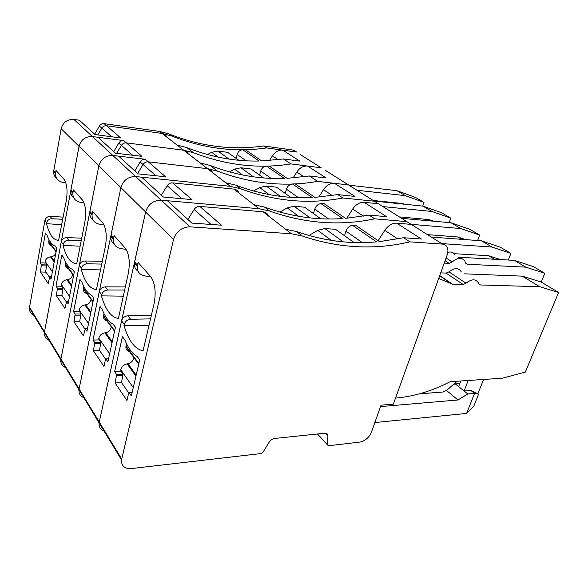 <?xml version="1.0" encoding="UTF-8"?>
<svg xmlns="http://www.w3.org/2000/svg" width="588" height="588" viewBox="0 0 588 588"><rect width="100%" height="100%" fill="white"/><g stroke="black" fill="none" stroke-linecap="round" stroke-linejoin="round"><path stroke-width="0.88" d="M84.863 328.927L79.733 321.43L80.953 313.639L79.211 311.14L79.093 310.016C79.887 307.237 81.82 305.532 84.892 304.915L85.708 304.812C88.332 304.283 89.986 302.827 90.67 300.453M83.805 286.488L83.349 288.892C83.283 291.288 84.429 292.839 86.774 293.544M401.582 218.332L451.033 222.779L460.742 228.541L479.661 235.075L477.64 240.514M479.661 235.075L469.93 229.357L451.033 222.779M427.498 234.641L457.699 236.949L465.718 239.632M457.699 236.949L461.609 239.323M378.826 204.007L374.409 201.228L342.936 197.98C309.192 204.455 275.074 201.39 240.573 188.763L235.876 185.176L225.638 182.736L230.29 186.337L240.573 188.763M230.29 186.337L135.644 176.562L112.874 155.475C105.642 155.364 100.96 158.826 98.828 165.86C100.96 158.826 105.642 155.364 112.874 155.475L118.666 156.151L138.048 173.879L165.544 176.775L148.257 161.825L207.498 168.668C209.938 169.028 211.636 170.336 212.584 172.607M84.569 397.907C80.534 396.555 78.66 393.798 78.939 389.631L120.885 187.616C123.193 180.237 128.118 176.547 135.644 176.562C128.118 176.547 123.193 180.237 120.885 187.616L145.611 212.003C148.132 204.242 153.321 200.302 161.163 200.185L135.644 176.562L141.664 177.179L163.361 197.017L191.901 199.582L172.593 182.875L233.826 189.086C236.347 189.417 238.066 190.762 239.007 193.099M134.836 170.939L140.15 161.979L143.06 164.544C144.347 162.597 146.081 161.693 148.257 161.825C146.111 161.685 144.391 162.575 143.097 164.486L137.614 173.475M253.509 190.99L259.617 187.579L266.224 186.087L276.5 187.182L278.153 188.366M298.454 197.671L286.444 189.211L285.261 193.437M286.444 189.211C287.554 186.08 289.561 184.331 292.449 183.971L295.169 183.853L314.911 197.377L337.791 194.606L342.936 197.98M318.828 197.098L323.474 189.696C326.538 185.235 330.228 183.118 334.55 183.338L348.552 184.955L352.932 187.719M334.55 183.338L354.961 196.421L337.791 194.606M66.326 367.845C62.424 366.449 60.579 363.737 60.799 359.709L79.284 265.386C80.115 262.645 82.019 261.168 85.003 260.969L87.215 263.791C84.216 264.005 82.305 265.482 81.467 268.238L81.482 270.149C84.944 282.269 89.795 288.73 96.035 289.531L96.469 289.546L105.399 246.254C107.06 235.964 106.193 228.173 102.782 222.867L92.676 211.518L92.037 215.076C92.015 220.059 94.455 223.095 99.35 224.197L104.047 224.917M93.036 219.927C90.677 218.075 89.574 215.59 89.736 212.474L98.828 165.86L120.885 187.616L110.816 236.369L113.381 239.265C113.293 244.454 115.792 247.577 120.871 248.636L126.185 249.356M80.879 314.007L75.146 314.007L73.559 311.691L79.939 279.454L81.842 282.012C84.51 289.024 87.818 293.471 91.743 295.345L93.771 298.072L86.943 331.22L85.253 328.751L87.458 328.729M75.146 314.007L73.941 321.805L83.422 335.895L85.253 328.751M292.449 183.971L312.147 197.531C286.76 198.832 261.337 194.716 235.876 185.176M102.29 261.344L85.003 260.969M100.511 269.929L81.254 269.311M101.724 264.078L87.215 263.791M73.559 311.691L79.608 311.706M73.941 321.805L79.968 321.768M411.188 224.322L460.742 228.541M374.159 201.074L422.956 206.123L431.945 211.452L450.775 218.119L449.173 222.609M450.775 218.119L441.757 212.819L422.956 206.123M399.289 216.884L429.115 219.603L433.863 221.235M429.115 219.603L431.438 221.014M382.928 206.594L431.945 211.452M140.15 161.979C141.429 160.039 143.149 159.142 145.317 159.274L148.257 161.825L207.498 168.668L217.538 171.145C251.296 183.801 284.658 187.219 317.623 181.383L348.552 184.955L325.59 170.513M113.749 151.66L118.769 143.119L121.393 145.434C122.613 143.582 124.274 142.73 126.376 142.884C124.303 142.73 122.649 143.56 121.429 145.383L116.615 153.336M271.061 178.37L260.69 171.064C261.726 168.05 263.644 166.389 266.46 166.081L284.401 178.429C259.668 179.311 234.891 174.981 210.07 165.426L200.111 162.935L183.706 150.212L126.376 142.884L183.706 150.212C186.073 150.587 187.734 151.873 188.682 154.071M229.467 171.894L234.553 169.123L240.962 167.778L250.973 168.969L252.597 170.13M260.69 171.064L259.602 175.128M293.147 177.951L296.822 172.034C299.74 167.756 303.312 165.757 307.531 166.029L326.186 177.988L309.369 175.981L287.098 178.326L269.106 166L266.46 166.081M307.531 166.029L321.254 167.786L300.49 154.718M118.769 143.119C119.974 141.274 121.628 140.429 123.715 140.591L141.936 156.349L115.424 153.189L98.005 137.261L92.426 136.541L112.874 155.475L145.317 159.274M317.623 181.383L309.369 175.981M104.804 431.232C100.629 429.946 98.718 427.153 99.063 422.838L60.799 359.709L98.828 165.86L79.027 146.331C81.004 139.613 85.466 136.35 92.426 136.541L123.715 140.591M49.782 340.592C46.004 339.173 44.203 336.505 44.379 332.602L61.262 241.764C62.027 239.14 63.849 237.75 66.716 237.596L68.715 240.154C65.834 240.308 64.004 241.705 63.232 244.351L63.239 246.159C66.363 257.448 70.736 263.284 76.367 263.652L76.756 263.637L84.856 222.124C86.362 212.297 85.583 204.969 82.526 200.133L73.427 189.909L72.846 193.32C72.883 198.112 75.257 201.074 79.983 202.206L84.025 202.882M81.725 238.169L66.716 237.596M73.926 198.112C71.699 196.296 70.648 193.922 70.781 190.975L79.027 146.331C81.004 139.613 85.466 136.35 92.426 136.541L73.963 119.452L79.343 120.202L95.087 134.593L120.665 137.945L106.575 125.758L162.09 133.447C164.39 133.836 166.007 135.093 166.955 137.224M62.916 288.296L57.455 288.194L56.014 286.099L61.836 255.082L63.555 257.397C65.966 263.887 68.943 267.9 72.486 269.422L74.316 271.876L68.112 303.746L66.584 301.519L68.539 301.534M57.455 288.194L56.345 295.676L64.923 308.413L66.584 301.519M81.247 240.61L68.715 240.154M80.152 246.21L63.034 245.372M56.014 286.099L61.843 286.209M56.345 295.676L62.159 295.749M66.231 301.71L61.88 295.345L62.997 287.87L61.417 285.606L61.314 284.548C62.049 281.873 63.894 280.263 66.848 279.719L67.635 279.631C70.156 279.168 71.736 277.793 72.368 275.507M65.584 262.035L65.202 264.225C65.158 266.533 66.275 268.047 68.546 268.767M349.882 185.264L396.937 190.688L405.279 195.635L423.985 202.39L422.721 206.101M423.985 202.39L415.606 197.465L396.937 190.688M404.595 204.227L402.64 203.536L373.218 200.479M356.945 190.24L405.279 195.635M94.668 134.211L99.416 126.052L101.805 128.155C102.959 126.383 104.554 125.589 106.575 125.758C104.576 125.582 102.996 126.369 101.834 128.103L97.726 134.939M207.461 154.534L211.68 152.285L217.898 151.057L227.652 152.336L229.254 153.475M246.115 160.789L237.148 154.468L236.148 158.392M237.148 154.468C238.111 151.572 239.955 149.984 242.697 149.719L245.269 149.675L261.733 160.958L283.423 158.966L290.964 163.912L321.254 167.786M269.51 160.539L272.398 155.842C275.184 151.733 278.639 149.844 282.769 150.161L296.205 152.02L293.133 150.087L296.947 152.167M290.964 163.912C258.874 169.101 226.373 165.368 193.467 152.726L186.683 147.537C210.871 157.055 235.016 161.546 259.11 161.024L242.697 149.719M186.683 147.537L177.003 145.016L183.706 150.212L193.467 152.726M403.603 204.124L402.64 203.536M282.769 150.161L299.88 161.127L283.423 158.966M34.721 315.778C31.054 314.33 29.29 311.721 29.429 307.943L44.923 220.36C45.636 217.832 47.378 216.516 50.142 216.413L51.957 218.736C49.186 218.846 47.43 220.169 46.709 222.705L46.717 224.425C49.546 234.987 53.508 240.279 58.616 240.294L66.348 200.39C67.723 190.99 67.025 184.066 64.268 179.634L56.029 170.388L55.507 173.666C55.581 178.274 57.903 181.155 62.46 182.302L65.878 182.919M63.254 217.104L50.142 216.413M56.646 178.377C54.537 176.606 53.53 174.327 53.633 171.542L61.159 128.713C62.997 122.275 67.267 119.188 73.963 119.452M60.799 359.709L44.379 332.602L79.027 146.331L61.159 128.713M46.621 264.96L41.403 264.776L40.094 262.873L45.43 233.002L46.989 235.097C49.172 241.139 51.876 244.77 55.096 246.004L56.742 248.232L51.082 278.896L49.693 276.875L51.443 276.926M41.403 264.776L40.388 271.972L48.179 283.541L49.693 276.875M62.85 219.287L51.957 218.736M61.85 224.667L46.533 223.697M40.094 262.873L45.717 263.071M40.388 271.972L45.996 272.134M49.377 277.08L45.68 271.678L46.702 264.49L45.173 261.432C45.857 258.86 47.628 257.331 50.472 256.853L51.23 256.772C53.662 256.368 55.169 255.06 55.764 252.862M49.069 239.845L48.738 241.852C48.723 244.079 49.811 245.556 52.009 246.291M99.416 126.052C100.57 124.296 102.15 123.502 104.172 123.671L159.451 131.403L168.91 133.932C200.876 146.508 232.429 150.513 263.571 145.956L293.133 150.087M104.172 123.671L106.575 125.758L162.09 133.447L171.578 135.975L168.91 133.932M171.578 135.975C203.646 148.566 235.31 152.542 266.555 147.919L263.571 145.956M266.555 147.919L296.205 152.02M431.371 237.074L481.41 240.793L491.95 247.048L510.899 253.413L508.326 260.021M510.899 253.413L500.359 247.225L481.41 240.793M454.149 253.678L488.65 255.736L500.542 259.58M488.65 255.736L494.427 259.234M411.24 224.403L406.808 221.617L374.725 218.817C340.077 226.152 305.084 223.572 269.738 211.077L264.512 207.079L253.987 204.72L259.161 208.733L269.738 211.077M259.161 208.733L161.163 200.185C153.321 200.302 148.132 204.242 145.611 212.003L173.519 239.536C176.297 231.356 181.773 227.122 189.953 226.836L161.163 200.185L167.418 200.729L191.872 223.087L221.507 225.204L199.795 206.417L263.115 211.798C265.702 212.099 267.459 213.466 268.385 215.884M326.244 433.363L327.898 435.443C327.597 433.856 326.546 433.113 324.745 433.224L274.794 438.442C272.457 438.81 270.546 440.118 269.047 442.352L262.909 452.4L261.263 453.524L131.433 468.562C124.568 468.849 121.26 465.961 121.525 459.912L99.063 422.838L145.611 212.003L134.395 263.086L137.261 266.342C137.1 271.759 139.65 274.956 144.92 275.956L150.69 276.625M172.593 182.875C170.358 182.765 168.565 183.721 167.19 185.734L161.362 195.194M279.888 212.084L287.209 207.895L294.029 206.241L304.562 207.211L306.238 208.409M328.67 218.964L314.734 209.144L313.441 213.547M314.734 209.144C315.94 205.881 318.027 204.043 321.004 203.624L323.79 203.463L345.56 218.369L369.051 215.098L374.725 218.817M346.817 218.266L352.675 209.049C355.902 204.381 359.716 202.132 364.126 202.301L378.407 203.742L382.825 206.528M364.126 202.301L386.566 216.678L369.051 215.098M78.939 389.631L99.276 291.575C100.173 288.715 102.172 287.15 105.274 286.878L107.736 290.024C104.62 290.296 102.606 291.876 101.702 294.75L101.724 296.771C105.583 309.832 110.992 317.035 117.953 318.373L118.431 318.417L128.346 273.207C130.191 262.41 129.206 254.089 125.384 248.239L114.094 235.553L113.381 239.265M100.791 342.488L94.756 342.613L92.992 340.04L100.026 306.488L102.136 309.332C105.12 316.947 108.795 321.901 113.175 324.186L115.439 327.237L107.883 361.774L105.994 359.018L108.501 358.937M94.756 342.613L93.426 350.749L103.973 366.427L105.509 359.349L105.994 359.018M321.004 203.624L342.716 218.574C316.667 220.39 290.597 216.553 264.512 207.079M125.332 286.944L105.274 286.878M114.285 244.16C111.764 242.278 110.61 239.684 110.816 236.369M123.311 296.154L101.467 295.867M124.656 290.038L107.736 290.024M92.992 340.04L99.269 339.923M93.426 350.749L99.688 350.58M441.728 243.594L491.95 247.048M105.568 359.172L99.504 350.323L100.849 342.194L98.916 339.416L98.784 338.218C99.637 335.322 101.673 333.521 104.87 332.815L105.722 332.69C108.449 332.088 110.184 330.544 110.926 328.067M104.01 313.588L103.473 316.241C103.378 318.725 104.539 320.306 106.972 320.989M444.234 263.093L449.107 263.336L452.187 261.947C457.802 257.309 462.043 257.074 464.924 261.241L465.623 263.137L467.32 264.247L525.87 267.165L544.789 273.302L541.225 282.042L558.6 292.471L525.334 372.072L502.35 378.216L450.217 381.693C431.996 391.049 413.805 396.518 395.643 398.083L395.526 398.091M455.068 255.001C453.591 252.362 451.165 251.48 447.777 252.34M374.85 422.551L466.6 413.423L473.722 406.337L478.588 394.18L470.87 390.469L464.094 390.991L468.21 380.495M460.816 380.987L458.633 386.588L455.046 383.692L452.613 385.162M466.6 413.423L474.56 393.416L467.769 393.96L458.633 386.588M477.926 393.651L483.593 379.466M467.769 393.96L457.986 399.98L446.476 390.483M478.588 394.18L474.56 393.416L470.87 390.469M457.119 381.23L447.1 389.984L442.83 392.034L419.472 393.813M438.685 278.455L452.415 284.144L463.131 284.46L466.041 283.188C471.635 278.859 475.743 278.749 478.375 282.843L478.772 283.85L480.492 284.967L539.703 286.716L558.6 292.471M458.559 257.213L514.404 260.366L525.87 267.165M544.789 273.302L533.345 266.584L514.404 260.366M459.889 383.361L455.046 383.692M380.517 406.595L457.986 399.98M378.238 240.558L384.795 230.342C388.205 225.454 392.167 223.058 396.665 223.146L421.442 239.022L403.596 237.743L409.887 241.866L442.529 244.094C444.771 244.299 446.351 245.431 447.27 247.504C448.152 249.731 448.078 252.333 447.042 255.302L393.35 404.132L381.024 405.169L371.462 432.099C369.029 437.634 365.185 440.971 359.929 442.095L328.596 445.726L327.692 444.947L327.898 435.443M464.505 273.824L522.291 276.147L541.225 282.042M522.291 276.147L539.703 286.716M461.176 271.663C458.508 267.591 454.421 267.658 448.923 271.862L466.041 283.188M440.706 272.869L446.057 273.089L448.923 271.862M409.887 241.866C374.321 250.209 338.46 248.246 302.313 236.001L296.462 231.525L285.65 229.276L291.45 233.774L302.313 236.001M291.45 233.774L189.953 226.836M121.525 459.912L173.519 239.536M199.795 206.417C197.48 206.344 195.598 207.373 194.136 209.497L187.917 219.478M308.957 235.538L317.733 230.364L324.774 228.526L335.572 229.335L337.262 230.54M362.171 242.572L345.964 231.15L344.531 235.729M345.964 231.15C347.265 227.747 349.448 225.799 352.506 225.314L355.373 225.094L379.488 241.617L403.596 237.743M396.665 223.146L411.203 224.381L415.635 227.174M326.406 433.863L327.935 436.039M99.063 422.838L121.576 320.783C122.547 317.792 124.649 316.116 127.883 315.771L130.632 319.284C127.383 319.644 125.273 321.327 124.288 324.333L124.311 326.48C128.64 340.628 134.711 348.706 142.524 350.698L143.06 350.786L154.137 303.496C156.195 292.14 155.07 283.218 150.763 276.72M150.771 276.713L138.062 262.454L137.261 266.342M122.973 374.203L116.6 374.49L114.631 371.616L122.429 336.637L124.796 339.827C128.133 348.14 132.263 353.697 137.173 356.49L139.716 359.907L131.3 395.937L129.184 392.85L132.057 392.681M116.6 374.49L115.13 382.994L126.934 400.531L128.647 393.159L129.184 392.85M352.506 225.314L376.577 241.881C349.86 244.299 323.157 240.852 296.462 231.525M326.524 433.481L326.002 433.297M151.359 315.352L127.883 315.771M138.048 271.252C135.343 269.355 134.123 266.629 134.395 263.086M149.036 325.289L124.031 325.502M150.535 318.88L130.632 319.284M114.631 371.616L121.157 371.337M115.13 382.994L121.642 382.656M128.698 392.975L121.532 382.501L123.017 374.005L120.856 370.903L120.709 369.624C121.642 366.603 123.774 364.685 127.118 363.876L128 363.722C130.845 363.031 132.667 361.392 133.476 358.812M126.538 343.782L125.906 346.729C125.766 349.301 126.957 350.918 129.47 351.573M88.531 323.532L79.093 310.016M90.692 313.014L84.892 304.915M90.897 312.037L85.708 304.812M93.08 301.438L83.43 288.348M374.409 201.228L348.552 184.955M121.687 459.052L29.525 307.223M81.467 268.238L79.284 265.386M92.184 213.988L89.891 211.393M225.638 182.736L200.111 162.935M143.097 164.486L155.879 175.761M269.142 194.591L259.617 187.579M280.351 196.326L266.224 186.087M290.692 197.311L276.5 187.182M332.271 195.525L323.474 189.696M75.264 315.139L80.652 315.139M217.538 171.145L210.07 165.426M121.429 145.383L132.609 155.239M242.499 174.974L234.553 169.123M253.421 176.804L240.962 167.778M263.498 177.907L250.973 168.969M304.003 176.79L296.822 172.034M63.232 244.351L61.262 241.764M72.978 192.283L70.913 189.946M57.558 289.259L62.71 289.347M69.553 296.345L61.314 284.548M71.516 286.238L66.848 279.719M71.699 285.298L67.635 279.631M73.684 275.118L65.268 263.696M101.834 128.103L111.661 136.761M177.003 145.016L159.451 131.403M218.288 157.15L211.68 152.285M228.93 159.054L217.898 151.057M238.75 160.245L227.652 152.336M278.197 159.686L272.398 155.842M46.709 222.705L44.923 220.36M55.625 172.666L53.751 170.542M41.498 265.783L46.437 265.952M52.398 271.774L45.173 261.432M54.192 262.042L50.472 256.853M54.361 261.138L51.23 256.772M56.169 251.348L48.804 241.345M406.808 221.617L378.407 203.742M101.702 294.75L99.276 291.575M113.55 238.14L110.985 235.244M253.987 204.72L233.826 189.086M167.19 185.734L181.876 198.678M298.616 216.288L287.209 207.895M310.104 217.891L294.029 206.241M320.71 218.729L304.562 207.211M363.384 216.149L352.675 209.049M94.888 343.818L100.533 343.693M109.633 353.763L98.784 338.218M112.029 342.811L104.87 332.815M112.257 341.79L105.722 332.69M114.667 330.75L103.561 315.675M465.637 263.181L467.32 264.247M446.071 258L452.187 261.947M445.087 260.727L449.107 263.336M480.492 284.967L478.764 283.85M446.057 273.089L463.131 284.46M452.415 284.144L439.728 275.574M439.655 275.779L451.871 284.026M442.529 244.094L411.203 224.381M327.692 444.947L317.476 433.981M326.443 434.01L325.723 433.238M124.288 324.333L121.576 320.783M137.46 265.166L134.586 261.91M285.65 229.276L263.115 211.798M194.136 209.497L211.107 224.462M331.375 240.411L317.733 230.364M343.142 241.837L324.774 228.526M354.005 242.491L335.572 229.335M397.782 238.941L384.795 230.342M116.747 375.776L122.679 375.504M133.248 387.595L120.709 369.624M135.916 376.173L127.118 363.876M136.166 375.1L128 363.722M138.856 363.582L126.008 346.134M92.97 301.967L83.349 288.892M89.736 212.474L92.037 215.076M85.091 328.648L87.48 328.626M70.781 190.975L72.846 193.32M66.444 301.431L68.561 301.446M73.588 275.618L65.202 264.225M44.379 332.602L29.429 307.943M53.633 171.542L55.507 173.666M49.576 276.801L51.457 276.852M56.08 251.833L48.738 241.852M105.803 358.901L108.53 358.805M114.55 331.294L103.473 316.241M327.707 445.109L317.351 433.995M128.956 392.703L132.102 392.519M138.724 364.148L125.906 346.729"/></g></svg>
